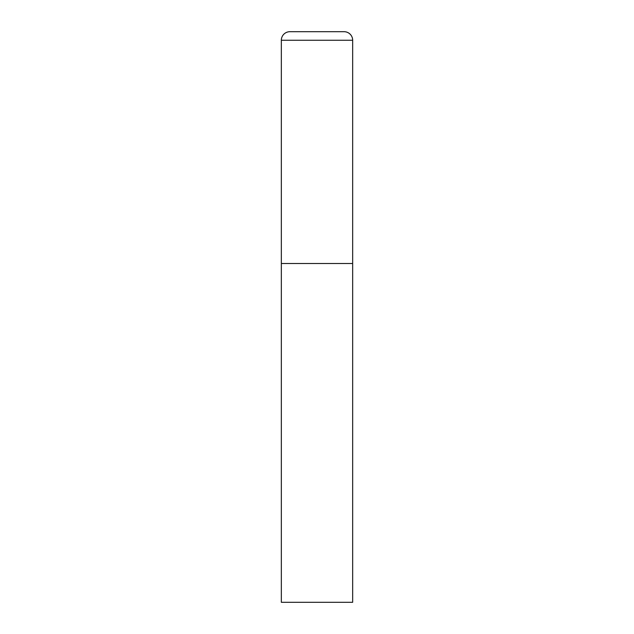 <?xml version="1.0" encoding="UTF-8"?>
<svg xmlns="http://www.w3.org/2000/svg" width="634" height="634" viewBox="0 0 634 634"><rect width="100%" height="100%" fill="white"/><g stroke="black" fill="none" stroke-linecap="round" stroke-linejoin="round"><path stroke-width="0.48" stroke-dasharray="3.17 2.38" d="M344.103 31.7L289.897 31.7M352.662 263.506L281.337 263.506L352.662 263.506M281.337 602.3L352.662 602.3M352.662 40.259L281.337 40.259"/><path stroke-width="0.95" d="M281.337 40.259L281.337 602.3L352.662 602.3L352.662 263.506L281.337 263.506L352.662 263.506L352.662 40.259A8.559 8.559 0 0 0 344.103 31.7L289.897 31.7A8.559 8.559 0 0 0 281.337 40.259L352.662 40.259"/></g></svg>

